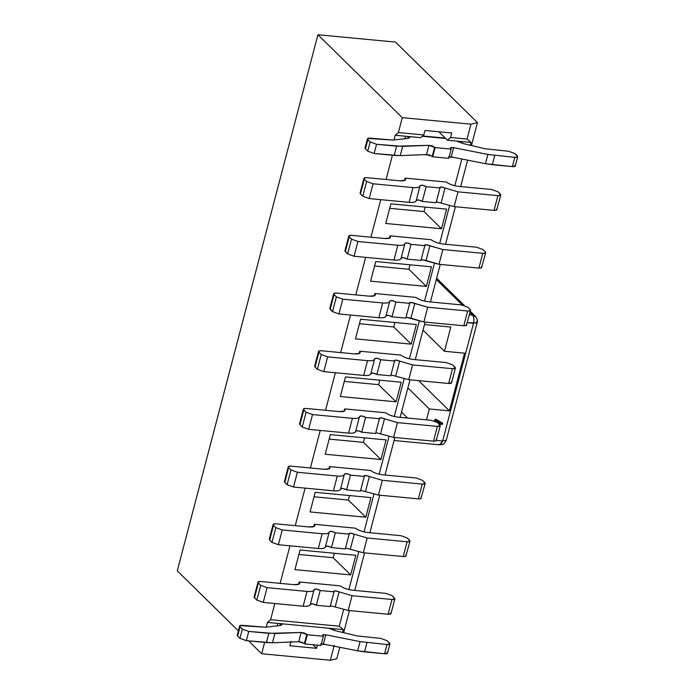 <?xml version="1.0" encoding="UTF-8"?>
<svg xmlns="http://www.w3.org/2000/svg" width="695" height="695" viewBox="0 0 695 695"><rect width="100%" height="100%" fill="white"/><g stroke="black" fill="none" stroke-linecap="round" stroke-linejoin="round"><path stroke-width="1.04" d="M407.565 418.051L401.519 412.1L407.565 418.051M450.829 327.05L424.489 324.548L450.829 327.05L444.479 351.279L450.829 327.05M426.487 419.841L429.336 408.973L407.869 387.871L429.336 408.973L449.404 410.867L464.538 353.173L444.479 351.279L423.012 330.177L444.479 351.279L464.538 353.173L449.404 410.867L418.633 380.625L449.404 410.867L429.336 408.973L426.487 419.841M469.386 314.818L472.609 315.13L469.985 312.541L472.609 315.13L469.386 314.818M462.323 305.018L436.312 279.459L462.323 305.018M441.473 228.751L446.624 209.134L390.877 203.852L385.734 223.469L441.473 228.751L424.002 211.575L441.473 228.751L385.734 223.469L390.877 203.852L446.624 209.134L441.473 228.751M425.175 207.101L424.002 211.575L389.704 208.326L424.002 211.575L425.175 207.101M416.348 324.522L360.609 319.24L355.458 338.856L411.205 344.138L416.348 324.522L411.205 344.138L393.726 326.963L411.205 344.138L355.458 338.856L360.609 319.24L416.348 324.522M394.899 322.489L393.726 326.963L359.437 323.714L393.726 326.963L394.899 322.489M431.482 266.828L375.743 261.546L370.6 281.162L426.339 286.444L431.482 266.828L426.339 286.444L408.86 269.269L426.339 286.444L370.6 281.162L375.743 261.546L431.482 266.828M410.033 264.795L408.86 269.269L374.57 266.02L408.86 269.269L410.033 264.795M330.334 434.627L325.19 454.243L380.93 459.517L386.081 439.9L330.334 434.627L386.081 439.9L380.93 459.517L363.459 442.341L380.93 459.517L325.19 454.243L330.334 434.627M364.632 437.876L363.459 442.341L329.161 439.101L363.459 442.341L364.632 437.876M345.476 376.933L340.324 396.55L396.072 401.823L401.215 382.215L345.476 376.933L401.215 382.215L396.072 401.823L378.593 384.656L396.072 401.823L340.324 396.55L345.476 376.933M379.765 380.182L378.593 384.656L344.303 381.407L378.593 384.656L379.765 380.182M355.805 555.288L300.066 550.014L294.923 569.631L350.662 574.904L355.805 555.288L350.662 574.904L333.183 557.729L350.662 574.904L294.923 569.631L300.066 550.014L355.805 555.288M334.356 553.255L333.183 557.729L298.893 554.48L333.183 557.729L334.356 553.255M310.057 511.937L365.796 517.21L348.325 500.035L314.027 496.795L348.325 500.035L365.796 517.21L370.939 497.594L315.2 492.321L310.057 511.937L315.2 492.321L370.939 497.594L365.796 517.21L310.057 511.937M349.498 495.57L348.325 500.035L349.498 495.57M476.674 321.429L476.761 322.958L467.318 322.697L473.53 323.279C474.32 319.622 474.016 316.903 472.609 315.13C473.981 316.946 474.294 319.665 473.53 323.279L477.135 322.506M475.45 316.381L472.609 315.13L475.953 316.955M442.654 440.978L473.53 323.279L442.654 440.978L446.286 440.178C443.019 446.233 441.977 444.183 439.631 444.826L440.873 444.357L442.654 440.978L436.443 440.387L442.654 440.978L439.614 444.826L438.71 444.357M446.294 440.135L445.278 440.882M177.286 570.83L317.928 34.75L395.516 42.1L477.456 122.624L471.453 145.524L477.456 122.624L395.516 42.1L317.928 34.75L402.292 117.663L470.967 124.17L477.456 122.624L470.967 124.17L402.292 117.663L317.928 34.75L177.286 570.83L238.359 630.86L177.286 570.83M316.555 648.305L317.38 645.151L316.555 648.305L312.915 644.725L316.555 648.305L289.798 645.768L316.555 648.305M290.979 641.268L289.798 645.768L290.979 641.268M424.984 130.46L423.802 134.96L420.657 137.662L423.802 134.96L424.984 130.46L451.741 132.988L424.984 130.46M438.832 131.772L447.406 140.199L450.56 137.488L451.741 132.988L450.56 137.488L467.066 139.052L470.967 124.17L467.066 139.052L471.045 142.432L470.307 145.255L471.045 142.432L462.462 141.624L462.036 143.248L462.462 141.624L471.045 142.432L467.066 139.052L450.56 137.488L447.406 140.199L462.462 141.624L447.406 140.199L438.832 131.772M467.613 160.145L460.681 186.573L467.613 160.145M455.399 206.728L445.547 244.266L455.399 206.728M440.256 264.421L430.413 301.96L440.256 264.421M425.123 322.115L415.28 359.654L425.123 322.115M409.989 379.809L400.138 417.347L409.989 379.809M394.856 437.503L385.004 475.041L394.856 437.503M379.713 495.196L369.87 532.735L379.713 495.196M364.58 552.881L354.737 590.429L364.58 552.881M349.446 610.575L343.651 632.685L349.446 610.575M339.812 647.306L336.823 658.712L330.325 660.25L261.659 653.743L248.558 640.877L261.659 653.743L264.63 642.397L261.659 653.743L330.325 660.25L334.234 645.368L330.325 660.25L336.823 658.712L339.812 647.306M266.185 627.159L267.436 622.416L270.581 619.705L274.838 603.512L270.581 619.705L339.256 626.212L343.591 609.697L339.256 626.212L343.243 629.592L342.505 632.407L343.243 629.592L334.66 628.784L334.226 630.408L334.66 628.784L343.243 629.592L339.256 626.212L270.581 619.705L267.436 622.416L266.185 627.159M280.12 583.357L289.971 545.818L280.12 583.357M295.253 525.663L305.105 488.125L295.253 525.663M310.396 467.97L320.239 430.431L310.396 467.97M325.529 410.285L335.372 372.737L325.529 410.285M340.663 352.591L350.515 315.052L340.663 352.591M355.797 294.897L365.648 257.358L355.797 294.897M370.93 237.204L380.782 199.665L370.93 237.204M386.072 179.51L392.432 155.237L386.072 179.51M393.995 139.999L395.238 135.256L398.391 132.554L402.292 117.663L398.391 132.554L423.802 134.96L398.391 132.554L395.238 135.256L393.995 139.999M326.181 644.604L321.316 644.143L326.181 644.604M348.864 589.577L358.724 552.004L348.864 589.577M364.006 531.892L373.867 494.31L364.006 531.892M379.14 474.199L389 436.616L379.14 474.199M394.274 416.505L404.134 378.923L394.274 416.505M409.407 358.811L419.267 321.229L409.407 358.811M424.541 301.117L434.401 263.535L424.541 301.117M439.683 243.424L449.543 205.842L439.683 243.424M454.817 185.73L461.828 158.999L454.817 185.73M453.983 157.444L449.126 156.983L453.983 157.444M430.083 155.185L424.393 154.646L430.083 155.185M343.973 411.292L344.598 408.895L385.682 412.787L344.598 408.895L343.973 411.292M328.839 468.986L329.465 466.588L370.539 470.48C373.51 472.722 377.672 474.181 383.032 474.85C377.811 474.19 373.649 472.73 370.539 470.48L329.465 466.588L328.839 468.986M313.706 526.68L314.331 524.282L355.406 528.174C358.377 530.415 362.538 531.866 367.89 532.544C362.677 531.884 358.516 530.424 355.406 528.174L314.331 524.282L313.706 526.68M298.563 584.373L299.197 581.976L340.272 585.868C343.243 588.109 347.404 589.56 352.756 590.237C347.543 589.577 343.382 588.118 340.272 585.868L299.197 581.976L298.563 584.373M359.107 353.599L359.741 351.201L400.815 355.093C403.778 357.334 407.939 358.794 413.299 359.463C408.087 358.802 403.917 357.352 400.815 355.093L359.741 351.201L359.107 353.599M333.669 293.707L329.795 308.476L332.514 311.621L338.908 313.949L378.818 317.728C383.449 318.093 385.821 317.459 385.942 315.817C387.254 314.931 389.278 315.261 392.006 316.824L405.828 318.128L392.006 316.824L388.435 315.382L385.942 315.817C385.777 317.433 383.397 318.075 378.818 317.728L338.908 313.949L332.514 311.621L330.177 309.327L333.991 293.333L336.571 293.073L369.575 296.2L374.744 295.679L375.387 294.923L374.874 293.507L374.24 295.905L374.874 293.507L415.949 297.399L374.874 293.507C376.186 295.592 374.414 296.496 369.575 296.2L336.571 293.073C334.008 292.942 333.166 293.438 334.052 294.558L336.389 296.852L342.783 299.18L382.693 302.959C387.271 303.307 389.652 302.664 389.817 301.048L392.31 300.614L395.881 302.056L409.703 303.359L410.797 302.368L427.738 307.225L467.648 311.004C470.211 311.134 471.054 310.639 470.168 309.518L467.831 307.225L461.437 304.897L428.433 301.769C423.22 301.117 419.059 299.658 415.949 297.399C418.92 299.641 423.081 301.1 428.433 301.769L461.437 304.897L467.831 307.225L470.168 309.518L470.228 310.743L467.648 311.004L427.738 307.225L414.793 303.411C411.188 302.056 409.494 302.038 409.703 303.359L395.881 302.056C393.153 300.492 391.129 300.162 389.817 301.048L385.907 316.182M404.516 180.526L405.142 178.129L446.216 182.012L405.142 178.129L404.516 180.526M348.803 236.022L344.929 250.791L347.648 253.927L354.05 256.255L393.961 260.034C398.583 260.399 400.954 259.765 401.076 258.123C402.396 257.237 404.412 257.567 407.14 259.131L420.962 260.443L407.14 259.131L403.569 257.689L401.076 258.123C400.911 259.748 398.539 260.382 393.961 260.034L354.05 256.255L347.648 253.927L345.319 251.633L349.125 235.64L351.705 235.379L384.709 238.507L389.878 237.985L390.52 237.23L390.008 235.822L389.382 238.211L390.008 235.822L431.082 239.706L390.008 235.822C391.32 237.907 389.548 238.802 384.709 238.507L351.705 235.379C349.142 235.249 348.299 235.744 349.194 236.865L351.522 239.158L357.925 241.486L397.835 245.266C402.414 245.613 404.785 244.97 404.95 243.354L407.444 242.92L411.014 244.362L424.836 245.665L425.931 244.675L442.871 249.531L482.782 253.31C485.345 253.449 486.187 252.954 485.301 251.825L482.973 249.54L476.57 247.203L443.566 244.084C438.354 243.424 434.193 241.964 431.082 239.706C434.054 241.947 438.215 243.406 443.566 244.084L476.57 247.203L482.973 249.54L485.301 251.825L485.371 253.049L482.782 253.31L442.871 249.531L429.927 245.717C426.33 244.362 424.628 244.345 424.836 245.665L411.014 244.362C408.286 242.798 406.271 242.468 404.95 243.354L401.041 258.488M277.157 625.865L277.8 623.398L267.436 622.416L277.8 623.398L277.157 625.865M404.959 138.705L405.602 136.237L395.238 135.256L405.602 136.237L404.959 138.705M407.704 138.383L408.2 136.481L407.704 138.383M279.894 625.535L280.398 623.641L279.894 625.535M277.8 623.398L334.66 628.784L277.8 623.398M405.602 136.237L420.657 137.662L405.602 136.237M434.584 421.031L435.044 419.267L436.13 419.372L442.732 423.246L442.446 424.332L438.979 424.002L442.446 424.332L442.732 423.246L436.13 419.372L435.044 419.267L434.584 421.031M435.861 420.414L435.591 421.422L435.47 420.032L439.944 422.638L435.47 420.032L435.148 421.24L435.47 420.032L440.335 423.02L435.861 420.414M437.72 422.769L440.335 423.02L437.72 422.769M442.341 422.864L442.446 424.332L438.588 423.629L442.055 423.95L442.341 422.864M422.647 135.959L445.278 138.097L422.647 135.959M280.754 623.676L280.276 625.491L280.754 623.676M280.876 625.396L281.31 623.728L280.876 625.396M408.556 136.515L408.078 138.34L408.556 136.515M408.677 138.244L409.112 136.567L408.677 138.244M422.273 136.272L445.677 138.487L422.273 136.272M436.017 439.674C436.903 440.795 436.069 441.29 433.498 441.16L393.587 437.381L375.795 432.611L393.587 437.381L433.498 441.16L436.086 440.899L440.283 425.757L437.372 426.391C439.944 426.522 440.778 426.026 439.892 424.906L437.563 422.612L431.161 420.284L398.166 417.156C392.944 416.496 388.783 415.045 385.682 412.787C388.644 415.028 392.805 416.487 398.166 417.156L431.161 420.284L437.563 422.612L440.283 425.757M379.175 418.199L379.427 418.746L380.521 417.756L384.517 418.798C380.921 417.443 379.227 417.426 379.427 418.746L365.605 417.434C362.886 415.879 360.861 415.541 359.55 416.435C359.428 418.077 357.056 418.711 352.426 418.347L312.515 414.567L306.113 412.239L303.785 409.946L303.715 408.721L306.304 408.46L339.299 411.588L344.468 411.066L345.111 410.311L344.598 408.895C345.91 410.98 344.147 411.874 339.299 411.588L306.304 408.46C303.732 408.33 302.898 408.825 303.785 409.946L306.113 412.239L312.515 414.567L352.426 418.347C357.004 418.694 359.376 418.051 359.55 416.435L362.043 416.001L365.605 417.434L379.427 418.746L375.552 433.515L361.73 432.212L358.168 430.77L355.675 431.204C355.501 432.82 353.13 433.463 348.551 433.115L308.641 429.336L302.238 427.008L299.91 424.714L300.275 423.316M384.517 418.798L397.462 422.612L437.372 426.391L433.498 441.16L437.372 426.391L397.462 422.612L393.587 437.381L397.462 422.612L384.517 418.798L380.643 433.567L384.517 418.798M420.883 497.368C421.769 498.489 420.935 498.984 418.364 498.854L378.454 495.075L360.662 490.296L378.454 495.075L418.364 498.854L420.953 498.593L425.149 483.451L422.239 484.085C424.81 484.215 425.644 483.72 424.758 482.599L422.43 480.306L416.027 477.978L383.032 474.85L416.027 477.978L422.43 480.306L425.149 483.451M364.041 475.884L364.293 476.44L365.388 475.441L369.384 476.492C365.787 475.137 364.093 475.119 364.293 476.44L350.471 475.128C347.743 473.573 345.728 473.234 344.407 474.129C344.294 475.771 341.914 476.405 337.292 476.04L297.382 472.261L290.979 469.933L288.651 467.639L288.581 466.415L291.17 466.154L324.165 469.281L329.334 468.76L329.977 468.004L329.465 466.588C330.777 468.673 329.004 469.568 324.165 469.281L291.17 466.154C288.599 466.024 287.765 466.519 288.651 467.639L290.979 469.933L297.382 472.261L337.292 476.04C341.87 476.379 344.242 475.745 344.407 474.129L346.901 473.695L350.471 475.128L364.293 476.44L360.418 491.209L346.596 489.897L343.026 488.463L340.533 488.898C340.368 490.514 337.996 491.157 333.418 490.809L293.507 487.03L287.105 484.702L284.776 482.408L285.141 481.009M369.384 476.492L382.328 480.306L422.239 484.085L418.364 498.854L422.239 484.085L382.328 480.306L378.454 495.075L382.328 480.306L369.384 476.492L365.509 491.261L369.384 476.492M405.75 555.062C406.636 556.182 405.793 556.678 403.23 556.547L363.32 552.768L345.519 547.99L363.32 552.768L403.23 556.547L405.819 556.287L410.015 541.136L407.105 541.779C409.668 541.909 410.51 541.414 409.624 540.293L407.296 538L400.893 535.671L367.89 532.544L400.893 535.671L407.296 538L410.015 541.136M348.907 533.578L349.159 534.134L350.254 533.135L354.25 534.186C350.654 532.83 348.951 532.813 349.159 534.134L335.338 532.822C332.61 531.267 330.594 530.928 329.274 531.823C329.152 533.465 326.78 534.099 322.159 533.734L282.248 529.955L275.846 527.618L273.517 525.333L273.448 524.108L276.028 523.848L309.032 526.966L314.201 526.454L314.844 525.698L314.331 524.282C315.643 526.367 313.871 527.262 309.032 526.966L276.028 523.848C273.465 523.709 272.622 524.204 273.517 525.333L275.846 527.618L282.248 529.955L322.159 533.734C326.728 534.073 329.109 533.439 329.274 531.823L331.767 531.388L335.338 532.822L349.159 534.134L345.285 548.902L331.463 547.591L327.892 546.157L325.399 546.591C325.234 548.207 322.854 548.841 318.284 548.503L278.374 544.724L271.971 542.387L269.643 540.102L270.007 538.703M354.25 534.186L367.195 538L407.105 541.779L403.23 556.547L407.105 541.779L367.195 538L363.32 552.768L367.195 538L354.25 534.186L350.376 548.954L354.25 534.186M390.616 612.755C391.502 613.876 390.66 614.371 388.097 614.241L348.186 610.462L330.386 605.684L348.186 610.462L388.097 614.241L390.998 613.598L394.873 598.829L391.971 599.472C394.534 599.603 395.377 599.107 394.491 597.987L392.154 595.693L385.76 593.365L352.756 590.237L385.76 593.365L392.154 595.693L394.873 598.829M333.774 591.271L334.026 591.827L335.12 590.828L339.117 591.879C335.511 590.524 333.817 590.507 334.026 591.827L320.204 590.515C317.476 588.96 315.452 588.622 314.14 589.516C314.018 591.15 311.647 591.793 307.016 591.428L267.106 587.649L260.712 585.312L258.375 583.027L258.314 581.802L260.894 581.541L293.898 584.66L299.067 584.139L299.71 583.392L299.197 581.976C300.501 584.061 298.737 584.955 293.898 584.66L260.894 581.541C258.332 581.402 257.489 581.897 258.375 583.027L260.712 585.312L267.106 587.649L307.016 591.428C311.595 591.766 313.975 591.132 314.14 589.516L316.633 589.082L320.204 590.515L334.026 591.827L330.151 606.596L316.329 605.284L312.759 603.851L310.265 604.285C310.1 605.901 307.72 606.535 303.142 606.196L263.231 602.417L256.837 600.08L254.5 597.796L254.874 596.397M339.117 591.879L352.061 595.693L391.971 599.472L388.097 614.241L391.971 599.472L352.061 595.693L348.186 610.462L352.061 595.693L339.117 591.879L335.242 606.648L339.117 591.879M451.151 381.981C452.045 383.101 451.203 383.597 448.64 383.466L408.73 379.687L390.929 374.918L408.73 379.687L448.64 383.466L451.541 382.832L455.416 368.063L452.514 368.697C455.077 368.828 455.92 368.333 455.025 367.212L452.697 364.918L446.294 362.59L413.299 359.463L446.294 362.59L452.697 364.918L455.416 368.063M394.317 360.505L394.569 361.053L395.655 360.062L399.651 361.105C396.054 359.749 394.36 359.732 394.569 361.053L380.738 359.749C378.019 358.186 375.995 357.856 374.683 358.742C374.562 360.384 372.19 361.018 367.559 360.653L327.649 356.874L321.246 354.546L318.918 352.252L318.849 351.027L321.438 350.767L354.433 353.894L359.602 353.373L360.245 352.617L359.741 351.201C361.044 353.286 359.28 354.181 354.433 353.894L321.438 350.767C318.875 350.636 318.032 351.131 318.918 352.252L321.246 354.546L327.649 356.874L367.559 360.653C372.138 361 374.509 360.358 374.683 358.742L377.177 358.307L380.738 359.749L394.569 361.053L390.694 375.821L376.864 374.518L373.302 373.076L370.809 373.51C370.635 375.126 368.263 375.769 363.685 375.422L323.774 371.643L317.372 369.314L315.043 367.021L315.408 365.622M399.651 361.105L412.604 364.918L452.514 368.697L448.64 383.466L452.514 368.697L412.604 364.918L408.73 379.687L412.604 364.918L399.651 361.105L395.776 375.873L399.651 361.105M466.293 324.287C467.179 325.408 466.336 325.912 463.774 325.773L423.863 321.993L406.062 317.224L410.919 318.18L414.793 303.411L410.919 318.18L423.863 321.993L427.738 307.225L423.863 321.993L463.774 325.773L467.648 311.004L463.774 325.773L466.354 325.512L470.55 310.37M389.608 301.778L389.817 301.048C389.695 302.69 387.323 303.324 382.693 302.959L378.818 317.728L382.693 302.959L342.783 299.18L338.908 313.949L342.783 299.18L336.389 296.852L332.514 311.621L336.389 296.852L334.052 294.558L330.551 307.928M496.56 208.9C497.446 210.029 496.612 210.524 494.041 210.385L454.13 206.606L436.338 201.837L454.13 206.606L494.041 210.385L496.63 210.125L500.826 194.982L497.915 195.616C500.487 195.755 501.321 195.26 500.435 194.131L498.107 191.846L491.704 189.509L458.709 186.39C453.488 185.73 449.326 184.271 446.216 182.012C449.187 184.253 453.349 185.713 458.709 186.39L491.704 189.509L498.107 191.846L500.826 194.982M439.718 187.424L439.97 187.98L441.064 186.981L445.061 188.024C441.464 186.668 439.77 186.66 439.97 187.98L426.148 186.668C423.42 185.105 421.405 184.774 420.093 185.661C419.971 187.303 417.591 187.945 412.969 187.572L373.059 183.793L366.656 181.464L364.328 179.171L364.258 177.946L366.847 177.685L399.842 180.813L405.011 180.292L405.654 179.545L405.142 178.129C406.453 180.214 404.69 181.108 399.842 180.813L366.847 177.685C364.276 177.555 363.442 178.05 364.328 179.171L366.656 181.464L373.059 183.793L412.969 187.572C417.547 187.919 419.919 187.285 420.093 185.661L422.577 185.226L426.148 186.668L439.97 187.98L436.095 202.749L422.273 201.437L418.703 200.004L416.218 200.429C416.044 202.054 413.673 202.688 409.094 202.341L369.184 198.561L362.781 196.233L360.453 193.94L360.818 192.541M445.061 188.024L458.005 191.837L497.915 195.616L494.041 210.385L497.915 195.616L458.005 191.837L454.13 206.606L458.005 191.837L445.061 188.024L441.186 202.792L445.061 188.024M481.426 266.593C482.313 267.723 481.47 268.218 478.907 268.079L438.997 264.3L421.205 259.53L426.052 260.486L429.927 245.717L426.052 260.486L438.997 264.3L442.871 249.531L438.997 264.3L478.907 268.079L482.782 253.31L478.907 268.079L481.496 267.818L485.692 252.676M404.742 244.084L404.95 243.354C404.829 244.996 402.457 245.63 397.835 245.266L393.961 260.034L397.835 245.266L357.925 241.486L354.05 256.255L357.925 241.486L351.522 239.158L347.648 253.927L351.522 239.158L349.194 236.865L345.684 250.235M281.267 625.309L281.666 623.763L281.267 625.309M239.645 625.969L237.221 635.195L237.612 636.047L240.036 626.812L237.612 636.047L239.94 638.331L242.364 629.105L239.94 638.331L246.343 640.668L248.767 631.434L246.343 640.668L266.411 642.562L268.835 633.336L266.411 642.562L272.457 642.771L274.873 633.536L272.457 642.771L298.72 641.711L301.144 632.485L298.72 641.711L304.427 643.492L306.851 634.266L304.427 643.492L304.914 643.97L307.338 634.744L301.144 632.485L268.835 633.336L248.767 631.434L242.364 629.105L240.036 626.812L239.966 625.587L265.49 627.238L280.25 625.5L282.804 623.867L280.25 625.5L265.49 627.238L242.555 625.326C239.984 625.196 239.149 625.691 240.036 626.812L242.364 629.105L248.767 631.434L274.873 633.536L301.144 632.485L304.332 632.989L307.338 634.744L323.384 636.264L320.968 645.49L304.914 643.97L301.908 642.215L298.72 641.711L272.457 642.771L246.343 640.668L239.94 638.331L237.612 636.047L237.977 634.648M387.098 652.275C387.984 653.396 387.15 653.891 384.587 653.76L357.638 650.833L323.401 644.048L320.664 643.996M321.394 643.874L323.401 644.048L325.825 634.822L323.401 644.048L357.638 650.833L360.062 641.607L357.638 650.833L364.519 651.858L366.934 642.623L364.519 651.858L384.587 653.76L387.002 644.526L360.062 641.607L325.825 634.822C323.14 634.422 322.167 634.735 322.906 635.786L323.384 636.264L323.088 634.761L325.825 634.822L360.062 641.607L387.002 644.526C389.574 644.656 390.408 644.161 389.521 643.04L387.193 640.747L380.791 638.418L357.265 635.934L335.433 630.721L328.674 628.211L335.433 630.721L357.265 635.934L380.791 638.418L387.193 640.747L389.912 643.891L387.002 644.526L384.587 653.76L387.489 653.118L389.912 643.891M367.447 138.809L365.031 148.035L365.414 148.886L367.837 139.66L365.414 148.886L367.751 151.18L370.166 141.945L367.751 151.18L374.145 153.508L376.568 144.273L374.145 153.508L394.213 155.411L396.637 146.176L394.213 155.411L400.259 155.611L402.683 146.376L400.259 155.611L426.522 154.559L428.945 145.325L426.522 154.559L432.229 156.332L434.653 147.105L432.229 156.332L432.716 156.809L435.139 147.583L428.945 145.325L396.637 146.176L376.568 144.273L370.166 141.945L367.837 139.66L367.768 138.427L393.301 140.086L408.052 138.34L410.606 136.715L408.052 138.34L393.301 140.086L370.357 138.166C367.794 138.036 366.951 138.531 367.837 139.66L370.166 141.945L376.568 144.273L402.683 146.376L428.945 145.325L432.134 145.828L435.139 147.583L451.194 149.104L448.77 158.33L432.716 156.809L429.71 155.054L426.522 154.559L400.259 155.611L374.145 153.508L367.751 151.18L365.414 148.886L365.787 147.488M514.908 165.115C515.794 166.235 514.952 166.731 512.389 166.6L485.44 163.681L451.203 156.896L448.466 156.835M449.196 156.714L451.203 156.896L453.626 147.661L451.203 156.896L485.44 163.681L487.864 154.446L485.449 163.681L492.321 164.698L494.744 155.472L492.321 164.698L512.389 166.6L514.804 157.365L487.864 154.446L453.626 147.661C450.942 147.262 449.969 147.583 450.707 148.626L451.194 149.104L450.89 147.601L453.626 147.661L487.864 154.446L514.804 157.365C517.375 157.504 518.209 157.009 517.323 155.88L514.995 153.595L508.592 151.258L485.067 148.773L463.244 143.57L456.476 141.059L463.244 143.57L485.067 148.773L508.592 151.258L514.995 153.595L517.714 156.731L514.804 157.365L512.389 166.6L515.29 165.966L517.714 156.731M409.068 138.149L409.468 136.602L409.068 138.149M303.394 409.094L299.519 423.863L299.91 424.714L303.785 409.946L299.91 424.714L302.238 427.008L306.113 412.239L302.238 427.008L308.641 429.336L312.515 414.567L308.641 429.336L348.551 433.115L352.426 418.347L348.551 433.115C353.182 433.48 355.553 432.846 355.675 431.204C356.987 430.318 359.011 430.648 361.73 432.212L365.605 417.434L361.73 432.212L375.552 433.515L379.427 418.746M359.341 417.165L355.632 431.56M288.26 466.788L284.385 481.557L284.776 482.408L288.651 467.639L284.776 482.408L287.105 484.702L290.979 469.933L287.105 484.702L293.507 487.03L297.382 472.261L293.507 487.03L333.418 490.809L337.292 476.04L333.418 490.809C338.039 491.174 340.42 490.54 340.533 488.898C341.853 488.003 343.869 488.342 346.596 489.897L350.471 475.128L346.596 489.897L360.418 491.209L364.293 476.44M344.207 474.859L340.498 489.254M273.126 524.482L269.252 539.25L269.643 540.102L273.517 525.333L269.643 540.102L271.971 542.387L275.846 527.618L271.971 542.387L278.374 544.724L282.248 529.955L278.374 544.724L318.284 548.503L322.159 533.734L318.284 548.503C322.906 548.868 325.277 548.233 325.399 546.591C326.719 545.697 328.735 546.035 331.463 547.591L335.338 532.822L331.463 547.591L345.285 548.902L349.159 534.134M329.065 532.552L325.364 546.948M257.993 582.175L254.118 596.944L254.5 597.796L258.375 583.027L254.5 597.796L256.837 600.08L260.712 585.312L256.837 600.08L263.231 602.417L267.106 587.649L263.231 602.417L303.142 606.196L307.016 591.428L303.142 606.196C307.772 606.561 310.144 605.927 310.265 604.285C311.577 603.39 313.601 603.729 316.329 605.284L320.204 590.515L316.329 605.284L330.151 606.596L334.026 591.827M313.932 590.246L310.231 604.641M318.527 351.401L314.653 366.169L315.043 367.021L318.918 352.252L315.043 367.021L317.372 369.314L321.246 354.546L317.372 369.314L323.774 371.643L327.649 356.874L323.774 371.643L363.685 375.422L367.559 360.653L363.685 375.422C368.315 375.786 370.687 375.152 370.809 373.51C372.12 372.624 374.145 372.954 376.864 374.518L380.738 359.749L376.864 374.518L390.694 375.821L394.569 361.053M374.475 359.471L370.774 373.875M392.006 316.824L395.881 302.056L392.006 316.824M405.828 318.128L409.703 303.359L405.828 318.128M409.451 302.812L409.703 303.359M363.937 178.328L360.062 193.097L360.453 193.94L364.328 179.171L360.453 193.94L362.781 196.233L366.656 181.464L362.781 196.233L369.184 198.561L373.059 183.793L369.184 198.561L409.094 202.341L412.969 187.572L409.094 202.341C413.716 202.714 416.096 202.071 416.218 200.429C417.53 199.543 419.545 199.873 422.273 201.437L426.148 186.668L422.273 201.437L436.095 202.749L439.97 187.98M419.884 186.399L416.175 200.794M407.14 259.131L411.014 244.362L407.14 259.131M420.962 260.443L424.836 245.665L420.962 260.443M424.584 245.118L424.836 245.665M322.61 635.143L322.906 635.786M323.384 636.264L307.338 634.744L304.914 643.97L320.968 645.49L323.384 636.264M450.412 147.983L450.707 148.626M451.194 149.104L435.139 147.583L432.716 156.809L448.77 158.33L451.194 149.104M446.286 440.178L477.161 322.489C477.899 321.168 477.343 319.153 475.493 316.425L470.298 311.325M436.634 278.243L464.364 305.487M439.631 444.826L394.065 440.508"/></g></svg>
